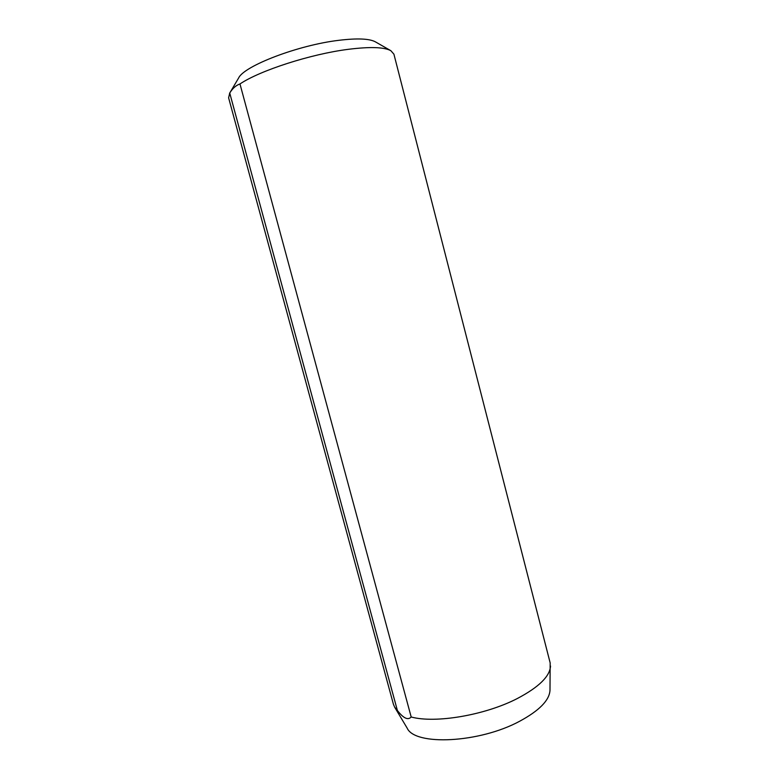 <?xml version="1.0" encoding="UTF-8"?>
<svg xmlns="http://www.w3.org/2000/svg" width="779" height="779" viewBox="0 0 779 779"><rect width="100%" height="100%" fill="white"/><g stroke="black" fill="none" stroke-linecap="round" stroke-linejoin="round"><path stroke-width="1.17" d="M229.552 93.324L238.627 77.988C243.993 65.933 298.308 45.055 338.933 40.304C357.279 38.103 369.431 38.619 375.4 41.852L390.863 50.703C384.183 47.071 370.006 46.613 348.32 49.32C310.879 54.033 259.923 70.5 239.971 83.957C235.998 85.33 232.58 88.358 229.727 93.042L228.617 97.842L393.434 704.323L394.671 707.215L397.387 710.487L229.727 93.042M394.671 707.215L407.125 728.063C414.788 746.009 479.328 743.127 519.749 721.198C539.321 710.594 549.399 700.302 549.993 690.321L550.169 662.91L393.911 54.17L390.863 50.703M397.387 710.487C403.425 718.316 408.021 720.478 411.185 716.992C435.315 723.633 485.229 715.19 517.402 698.481C538.873 687.146 549.906 676.338 550.529 666.035M411.185 716.992L239.971 83.957"/></g></svg>
